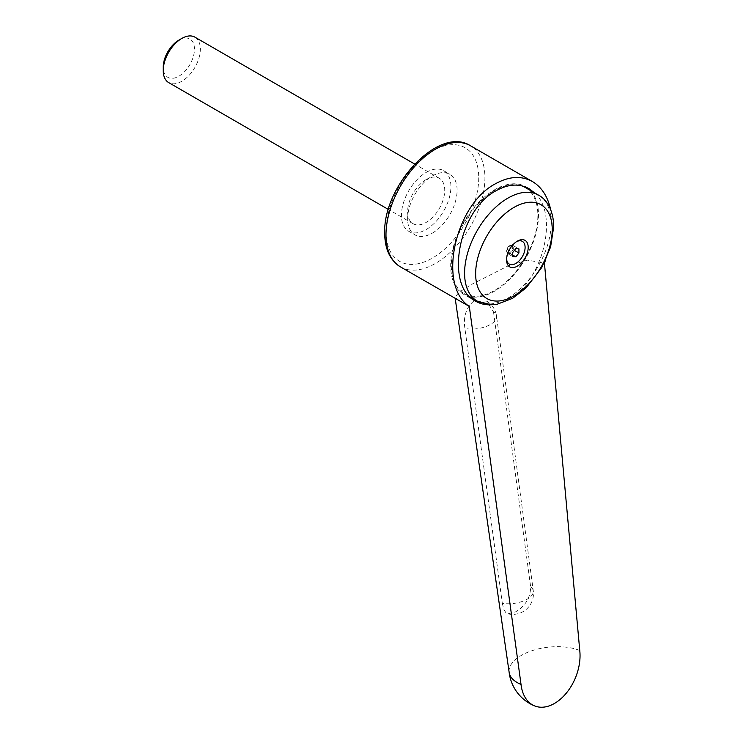 <?xml version="1.0" encoding="UTF-8"?>
<svg xmlns="http://www.w3.org/2000/svg" width="743" height="743" viewBox="0 0 743 743"><rect width="100%" height="100%" fill="white"/><g stroke="black" fill="none" stroke-linecap="round" stroke-linejoin="round"><path stroke-width="0.56" stroke-dasharray="3.71 2.79" d="M579.763 650.534A41.534 20.414 -6.5 0 0 521.307 655.419A41.534 20.414 -6.5 0 0 509.122 672.183A41.534 41.534 0 0 0 509.141 672.341M458.533 300.423L455.022 297.172L458.979 292.333L471.694 284.365L508.351 265.753L527.446 260.152L544.424 263.041M473.904 300.934C466.149 307.556 463.149 316.722 464.904 328.425A20.767 9.845 -7.6 0 0 486.461 326.363A20.767 9.845 -7.6 0 0 496.547 316.156A20.767 9.845 -7.6 0 0 493.519 311.902L486.656 301.11L473.904 300.934M502.314 603.27L503.68 609.149L505.909 612.771L507.98 613.848L515.493 611.888C525.357 606.093 530.409 597.762 530.66 586.905A20.767 9.845 172.4 0 1 533.279 590.88A20.767 9.845 172.4 0 1 523.536 600.948A20.767 9.845 172.4 0 1 502.314 603.27L464.904 328.425M550.739 209.823C553.888 225.621 552.142 242.469 545.492 260.366M426.185 172.413A34.977 20.191 -60 0 1 443.673 170.676A34.977 20.191 -60 0 1 449.032 198.706A34.977 20.191 -60 0 1 426.185 229.531A34.977 20.191 -60 0 1 408.696 231.259A34.977 20.191 -60 0 1 403.328 203.238A34.977 20.191 -60 0 1 426.185 172.413M432.37 233.098A34.977 20.191 120 0 0 455.218 202.282A34.977 20.191 120 0 0 449.859 174.252A34.977 20.191 120 0 0 432.37 175.98A34.977 20.191 120 0 0 409.514 206.805A34.977 20.191 120 0 0 414.873 234.834A34.977 20.191 120 0 0 432.37 233.098M534.57 192.864C559.349 214.225 542.938 281.198 508.518 299.197C502.649 302.559 496.863 304.416 491.132 304.769M530.381 190.449A62.087 35.84 -60 0 1 533.595 241.206A62.087 35.84 -60 0 1 494.587 291.154A62.087 35.84 -60 0 1 463.539 294.228A62.087 35.84 -60 0 1 454.029 244.484A62.087 35.84 -60 0 1 494.587 189.771A62.087 35.84 -60 0 1 525.626 186.697A62.087 35.84 -60 0 1 527.177 187.682M525.19 187.45A61.214 35.339 -60 0 1 534.57 236.497A61.214 35.339 -60 0 1 494.587 290.439A61.214 35.339 -60 0 1 463.976 293.476A61.214 35.339 -60 0 1 454.595 244.419A61.214 35.339 -60 0 1 494.587 190.487A61.214 35.339 -60 0 1 521.001 185.62M507.07 253.298L510.162 253.577L513.255 249.732L513.255 245.608L510.162 245.329L507.07 249.174L506.596 250.948L507.07 253.298L512.744 256.576M509.652 252.704A4.337 2.498 -60 0 1 506.596 250.92A4.337 2.498 -60 0 1 509.642 245.636A4.337 2.498 -60 0 1 509.652 245.627A4.337 2.498 -60 0 1 512.716 247.391A4.337 2.498 -60 0 1 509.652 252.704M506.596 258.889A13.105 7.569 -60 0 1 506.568 258.044A13.105 7.569 -60 0 1 515.809 242.051A13.105 7.569 -60 0 1 515.837 242.032A13.105 7.569 -60 0 1 516.543 241.651M194.898 37.15A26.237 15.148 -60 0 1 198.92 58.168A26.237 15.148 -60 0 1 181.784 81.284A26.237 15.148 -60 0 1 168.67 82.584M178.859 40.141A22.095 12.752 -60 0 1 194.48 49.159A22.095 12.752 -60 0 1 178.859 76.213A22.095 12.752 -60 0 1 163.237 67.195M426.185 179.555A26.237 15.148 120 0 0 409.049 202.672A26.237 15.148 120 0 0 413.062 223.689A26.237 15.148 120 0 0 426.185 222.389A26.237 15.148 120 0 0 443.32 199.273A26.237 15.148 120 0 0 439.299 178.255A26.237 15.148 120 0 0 426.185 179.555M507.07 249.174L512.744 252.462M509.642 245.636L510.144 245.348L515.837 248.608M513.255 245.608L518.93 248.886M513.255 249.732L514.407 250.4M510.162 253.577L512.744 255.072M493.519 311.902L530.66 586.905M400.477 266.904A69.953 40.391 120 0 0 435.454 263.44A69.953 40.391 120 0 0 484.919 177.763A69.953 40.391 120 0 0 470.43 145.739M477.266 301.147A61.214 35.339 120 0 0 507.868 298.11A61.214 35.339 120 0 0 551.157 223.141A61.214 35.339 120 0 0 538.48 195.121M478.743 177.763A65.579 37.865 -60 0 1 432.37 258.09A65.579 37.865 -60 0 1 385.988 231.314A65.579 37.865 -60 0 1 432.37 150.996A65.579 37.865 -60 0 1 478.743 177.763M455.208 298.51L455.013 297.172M443.673 170.676L449.859 174.252M475.669 301.231L463.539 294.228M463.976 293.476L470.115 297.014M506.568 258.044L506.568 259.827M515.809 242.051L517.342 241.15M413.062 223.689L388.385 209.442M439.299 178.255L414.622 164.008M529.025 188.657L525.626 186.697M408.696 231.259L414.873 234.834M507.98 613.857A20.767 20.767 0 0 0 533.279 590.88L496.547 316.156A20.767 20.767 0 0 0 486.656 301.11"/><path stroke-width="1.11" d="M509.122 672.183A41.534 20.414 -6.5 0 0 509.169 672.48A41.534 20.414 -6.5 0 0 521.029 684.442L469.307 306.413L400.477 266.904C390.029 260.282 384.772 249.016 384.707 233.098C382.924 185.945 438.899 125.196 470.43 145.739A69.953 40.391 120 0 0 435.454 149.204A69.953 40.391 120 0 0 385.988 234.881A69.953 40.391 120 0 0 400.477 266.904M469.307 306.413C437.386 285.804 454.577 205.022 495.395 183.809C508.992 176.249 521.326 175.487 532.406 181.524C541.628 187.05 547.74 196.486 550.739 209.823M545.492 260.366L544.424 263.041L579.763 650.534A41.534 27.082 -67.5 0 1 566.426 693.005A41.534 27.082 -67.5 0 1 534.477 705.85A41.534 27.082 -67.5 0 1 521.029 684.442M491.132 304.769C485.485 305.085 480.331 303.896 475.669 301.231C444.342 285.944 458.385 210.241 496.175 190.691C508.24 183.976 519.19 183.298 529.025 188.657L534.57 192.864M475.641 273.749A54.155 31.271 120 0 0 513.942 295.853A54.155 31.271 120 0 0 552.235 229.531A54.155 31.271 120 0 0 513.942 207.418A54.155 31.271 120 0 0 475.641 273.749M517.388 241.131A15.306 8.832 120 0 0 517.342 241.15A15.306 8.832 120 0 0 506.568 259.827A15.306 8.832 120 0 0 517.388 266.124A15.306 8.832 120 0 0 528.208 247.382A15.306 8.832 120 0 0 517.388 241.131M516.543 241.651A13.105 7.569 -60 0 1 525.097 247.791A13.105 7.569 -60 0 1 515.837 263.44A13.105 7.569 -60 0 1 506.596 258.889M388.385 209.442L168.67 82.584A26.237 15.148 -60 0 1 163.237 70.576A26.237 15.148 -60 0 1 181.784 38.45L181.784 38.45A26.237 15.148 -60 0 1 194.898 37.15L414.622 164.008M178.859 40.141L181.784 38.45L178.859 40.141A22.095 12.752 -60 0 0 163.237 67.195L163.237 70.576M512.744 256.576L512.744 252.462L515.837 248.608L518.93 248.886L518.93 253.01L515.837 256.855L512.744 256.576M514.407 250.4L518.93 253.01M512.744 255.072L515.837 256.855M521.001 185.62A61.214 35.339 -60 0 1 525.19 187.45L538.48 195.121A61.214 35.339 120 0 0 507.868 198.158A61.214 35.339 120 0 0 464.589 273.127A61.214 35.339 120 0 0 477.266 301.147L491.234 304.779L497.086 304.268L512.568 298.352L526.128 287.857L541.786 267.461L550.591 247.01L553.721 226.717C553.554 209.554 546.133 199.087 538.48 195.121M527.177 187.682A62.087 35.84 -60 0 1 530.381 190.449M509.169 672.48L455.208 298.51M470.43 145.739L532.406 181.524M470.115 297.014L477.266 301.147M509.141 672.341A41.534 41.534 0 0 0 534.477 705.85"/></g></svg>
